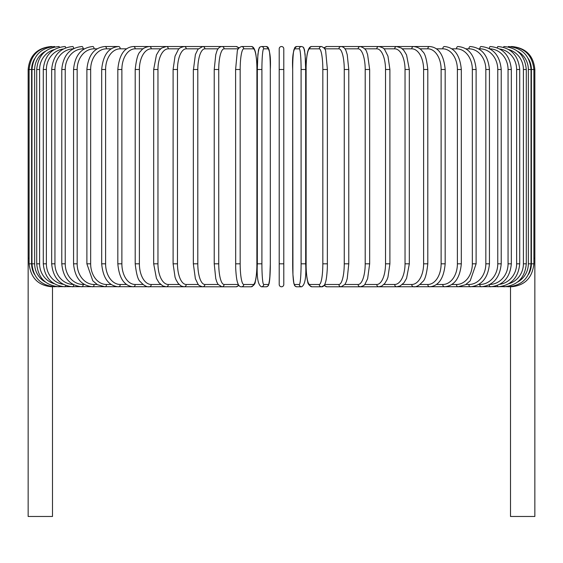 <?xml version="1.0" encoding="UTF-8"?>
<svg xmlns="http://www.w3.org/2000/svg" width="563" height="563" viewBox="0 0 563 563"><rect width="100%" height="100%" fill="white"/><g stroke="black" fill="none" stroke-linecap="round" stroke-linejoin="round"><path stroke-width="0.84" d="M279.206 48.819A2.294 2.294 0 0 1 281.5 46.525A2.294 2.294 0 0 1 283.794 48.819L283.794 284.484A2.294 2.294 0 0 1 281.5 286.785A2.294 2.294 0 0 1 279.206 284.484A2.294 2.294 0 0 0 281.5 286.785A2.294 2.294 0 0 0 283.794 284.484A2.294 2.294 0 0 1 281.5 286.785A2.294 2.294 0 0 1 279.206 284.484L279.206 48.819A2.294 2.294 0 0 1 281.5 46.525A2.294 2.294 0 0 1 283.794 48.819L283.794 69.495L283.794 48.819A2.294 2.294 0 0 0 281.5 46.525A2.294 2.294 0 0 0 279.206 48.819M34.554 58.833A20.669 20.592 90 0 0 31.605 69.495L28.15 69.495L28.15 258.304L29.107 258.304M28.15 258.304L28.15 516.475L52.5 516.475L52.5 286.785M279.206 263.815L283.794 263.815L283.794 284.484A2.294 2.294 0 0 1 281.5 286.785A2.294 2.294 0 0 1 279.206 284.484M510.5 286.785L510.5 516.475L534.85 516.475L534.85 258.304L533.893 258.304M51.12 46.539L51.12 46.525C37.165 47.89 29.508 55.547 28.15 69.495M52.063 46.673L51.993 46.525C38.298 47.679 30.669 55.336 29.107 69.495L29.107 263.815L31.605 263.815A20.669 20.592 90 0 0 34.554 274.477M31.605 69.495L31.605 263.815M52.063 286.637L221.562 286.785A2.294 2.161 90 0 0 221.695 286.778M31.964 69.495L34.66 69.495L34.66 263.815L31.964 263.815L31.964 69.495C33.323 55.526 40.874 47.869 54.618 46.525A2.294 0.401 -90 0 1 54.843 46.926M45.434 51.254A20.669 20.359 90 0 0 34.66 69.495M34.66 263.815A20.669 20.359 90 0 0 45.434 282.056M54.843 286.384A2.294 0.401 90 0 1 54.618 286.785C40.874 285.441 33.323 277.784 31.964 263.815M36.708 69.495L39.593 69.495L39.593 263.815L36.708 263.815L36.708 69.495C38.066 55.498 45.49 47.841 58.967 46.525A2.294 0.591 -90 0 1 59.418 47.299M54.168 49.593A20.669 19.965 90 0 0 39.593 69.495M39.593 263.815A20.669 19.965 90 0 0 54.168 283.717M59.418 286.004A2.294 0.591 90 0 1 58.967 286.785C45.49 285.462 38.066 277.812 36.708 263.815M43.288 69.495L46.37 69.495L46.37 263.815L43.288 263.815L43.288 69.495C44.653 55.463 51.895 47.806 65.012 46.525A2.294 0.788 -90 0 1 65.723 47.827M63.183 49.009A20.669 19.424 90 0 0 46.37 69.495M46.37 263.815A20.669 19.424 90 0 0 63.183 284.301M65.723 285.483A2.294 0.788 90 0 1 65.012 286.785C51.895 285.504 44.653 277.848 43.288 263.815M51.669 69.495L54.942 69.495L54.942 263.815L51.669 263.815L51.669 69.495C53.035 55.413 60.051 47.756 72.704 46.525A2.294 0.971 -90 0 1 73.669 48.559M73.155 48.833A20.669 18.734 90 0 0 54.942 69.495M54.942 263.815A20.669 18.734 90 0 0 73.155 284.477M73.669 284.751A2.294 0.971 90 0 1 72.704 286.785C60.051 285.554 53.035 277.897 51.669 263.815M61.782 69.495L65.231 69.495L65.231 263.815L61.782 263.815L61.782 69.495C63.155 55.35 69.882 47.693 81.987 46.525A2.294 1.147 -90 0 1 83.134 48.819A20.669 17.903 90 0 0 65.231 69.495M84.387 48.819L83.134 48.819M65.231 263.815A20.669 17.903 90 0 0 83.134 284.484L84.387 284.484M83.134 284.484A2.294 1.147 90 0 1 81.987 286.785C69.882 285.617 63.155 277.96 61.782 263.815M73.556 69.495L77.166 69.495L77.166 263.815L73.556 263.815L73.556 69.495C74.914 55.265 81.325 47.609 92.782 46.525A2.294 1.316 -90 0 1 94.098 48.819A20.669 16.932 90 0 0 77.166 69.495M97.089 48.819L94.098 48.819M77.166 263.815A20.669 16.932 90 0 0 94.098 284.484L97.089 284.484M94.098 284.484A2.294 1.316 90 0 1 92.782 286.785C81.325 285.694 74.914 278.038 73.556 263.815M86.885 69.495L90.657 69.495L90.657 263.815L86.885 263.815L86.885 69.495C88.243 55.167 94.288 47.51 105.021 46.525A2.294 1.478 -90 0 1 106.491 48.819A20.669 15.834 90 0 0 90.657 69.495M111.185 48.819L106.491 48.819M90.657 263.815A20.669 15.834 90 0 0 106.491 284.484L111.185 284.484M106.491 284.484A2.294 1.478 90 0 1 105.021 286.785L97.462 284.709L92.804 280.817L86.885 263.815M101.685 69.495L105.605 69.495L105.605 263.815L101.685 263.815L101.685 69.495C103.029 55.047 108.666 47.391 118.596 46.525L105.021 46.525M126.555 48.819L120.222 48.819A20.669 14.617 90 0 0 105.605 69.495M120.222 48.819A2.294 1.626 -90 0 0 118.596 46.525M105.605 263.815A20.669 14.617 90 0 0 120.222 284.484L126.555 284.484M120.222 284.484A2.294 1.626 90 0 1 118.596 286.785C108.666 285.92 103.029 278.263 101.685 263.815M117.829 69.495L121.882 69.495L121.882 263.815L117.829 263.815L117.829 69.495C119.159 54.9 124.353 47.243 133.417 46.525A2.294 1.759 -90 0 1 135.176 48.819A20.669 13.287 90 0 0 121.882 69.495M143.093 48.819L135.176 48.819M121.882 263.815A20.669 13.287 90 0 0 135.176 284.484L143.093 284.484M135.176 284.484A2.294 1.759 90 0 1 133.417 286.785C124.353 286.067 119.159 278.411 117.829 263.815M135.204 69.495L139.385 69.495L139.385 263.815L135.204 263.815L135.204 69.495C136.337 59.031 138.09 53.042 140.461 51.507C142.291 48.685 145.254 47.025 149.357 46.525L133.417 46.525M160.659 48.819L151.243 48.819A20.669 11.858 90 0 0 139.385 69.495M151.243 48.819A2.294 1.879 -90 0 0 149.357 46.525L166.31 46.525A2.294 1.992 -90 0 1 168.302 48.819A20.669 10.338 90 0 0 157.964 69.495L157.964 263.815L153.678 263.815L153.678 69.495L157.964 69.495M139.385 263.815A20.669 11.858 90 0 0 151.243 284.484L160.659 284.484M151.243 284.484A2.294 1.879 90 0 1 149.357 286.785C146.697 287.123 143.706 285.434 140.398 281.718C138.09 280.275 136.359 274.308 135.204 263.815M179.118 48.819L168.302 48.819M157.964 263.815A20.669 10.338 90 0 0 168.302 284.484L179.118 284.484M168.302 284.484A2.294 1.992 90 0 1 166.31 286.785L162.897 285.983L159.026 282.767L156.437 278.368L153.678 263.815M173.101 69.495L177.479 69.495L177.479 263.815L173.101 263.815L173.101 69.495L175.037 56.166L178.218 49.84C178.513 48.566 180.484 47.461 184.136 46.525L166.31 46.525L161.602 48.08L159.09 50.466L156.43 54.949L153.678 69.495M198.324 48.819L186.219 48.819A20.669 8.734 90 0 0 177.479 69.495M186.219 48.819A2.294 2.083 -90 0 0 184.136 46.525L202.708 46.525A2.294 2.161 -90 0 1 204.862 48.819A20.669 7.073 90 0 0 197.796 69.495L197.796 263.815L193.341 263.815L193.341 69.495L197.796 69.495M177.479 263.815A20.669 8.734 90 0 0 186.219 284.484L198.324 284.484M186.219 284.484A2.294 2.083 90 0 1 184.136 286.785L181.223 286.053L178.218 283.471L176.029 279.748L175.065 277.249L173.101 263.815M193.475 69.495L195.389 54.562L197.93 49.312L202.708 46.525L221.562 46.525A2.294 2.161 -90 0 1 221.695 46.532M218.113 48.819L204.862 48.819M197.796 263.815A20.669 7.073 90 0 0 204.862 284.484L218.113 284.484M204.862 284.484A2.294 2.161 90 0 1 202.708 286.785C199.865 286.039 198.267 285.103 197.916 283.97L195.368 278.671L193.341 263.815M214.306 69.495L218.74 69.495L218.74 263.815L214.229 263.815L214.229 69.495L215.763 54.724L216.741 51.522C217.628 48.559 219.338 46.891 221.871 46.525A2.294 2.217 -90 0 1 224.095 48.819A20.669 5.348 90 0 0 218.74 69.495M238.325 48.819L224.095 48.819M218.74 263.815A20.669 5.348 90 0 0 224.095 284.484L238.325 284.484M238.36 48.756A2.294 2.217 -90 0 0 236.143 46.525L221.871 46.525M238.36 284.554A2.294 2.217 90 0 1 236.143 286.785L239.015 285.54M224.095 284.484A2.294 2.217 90 0 1 221.871 286.785L236.143 286.785M235.644 69.495L240.169 69.495L240.169 263.815L235.644 263.815M240.169 263.815A20.669 3.589 90 0 0 243.758 284.484L253.329 284.484A20.669 3.589 90 0 0 256.918 263.815L256.918 69.495A20.669 3.589 90 0 0 253.329 48.819L243.758 48.819A20.669 3.589 90 0 0 240.169 69.495M243.758 48.819A2.294 2.259 -90 0 0 241.492 46.525C238.656 47.771 237.241 49.551 237.241 51.866L235.608 69.495L235.679 267.84C236.228 279.354 237.502 282.429 237.593 282.668C238.543 285.61 239.845 286.982 241.492 286.785L251.07 286.785A2.294 2.259 90 0 0 253.329 284.484M253.329 48.819A2.294 2.259 -90 0 0 251.07 46.525C252.717 46.328 254.019 47.7 254.969 50.642C255.06 50.881 256.334 53.957 256.89 65.47L256.953 69.495L256.89 65.47C256.334 53.957 255.06 50.881 254.969 50.642C254.019 47.7 252.717 46.328 251.07 46.525L241.492 46.525M243.758 284.484A2.294 2.259 90 0 1 241.492 286.785M261.908 263.815A20.669 1.802 90 0 0 263.709 284.484L268.516 284.484A20.669 1.802 90 0 0 270.317 263.815L270.317 69.495A20.669 1.802 90 0 0 268.516 48.819A2.294 2.287 -90 0 0 266.229 46.525L261.422 46.525L259.923 47.032L259.114 47.989L257.896 54.252L257.319 69.495L261.908 69.495L261.908 263.815L257.319 263.815L257.333 69.495L257.58 58.763L258.537 49.671L259.923 47.032L261.422 46.525A2.294 2.287 -90 0 1 263.709 48.819A20.669 1.802 90 0 0 261.908 69.495M263.709 284.484A2.294 2.287 90 0 1 261.422 286.785C258.037 285.096 256.665 277.439 257.319 263.815L257.319 69.495M268.516 48.819L263.709 48.819M268.516 284.484A2.294 2.287 90 0 1 266.229 286.785L267.728 286.278L269.107 283.639L270.064 274.547L270.324 263.815L270.317 69.495C270.979 55.871 269.614 48.214 266.229 46.525M279.206 69.495L283.794 69.495M301.092 69.495L305.681 69.495L305.681 263.815L301.092 263.815L301.092 69.495A20.669 1.802 -90 0 0 299.291 48.819L294.484 48.819A20.669 1.802 -90 0 0 292.683 69.495L292.683 263.815A20.669 1.802 -90 0 0 294.484 284.484L299.291 284.484A20.669 1.802 -90 0 0 301.092 263.815M299.291 284.484A2.294 2.287 -90 0 0 301.578 286.785C304.963 285.096 306.335 277.439 305.681 263.815L305.681 69.495L305.42 58.763L304.463 49.671L303.077 47.032L301.578 46.525A2.294 2.287 90 0 0 299.291 48.819M305.681 69.495L305.104 54.252L303.886 47.989L303.077 47.032L301.578 46.525L296.771 46.525A2.294 2.287 90 0 0 294.484 48.819M301.578 286.785L296.771 286.785L295.272 286.278L294.47 285.321L293.513 281.451L292.936 274.547L292.683 69.495C292.021 55.871 293.386 48.214 296.771 46.525M292.676 263.815L292.936 274.547L293.893 283.639L295.272 286.278L296.771 286.785A2.294 2.287 -90 0 1 294.484 284.484M327.356 263.815L327.392 69.495L325.759 51.866C325.759 49.551 324.344 47.771 321.508 46.525A2.294 2.259 90 0 0 319.242 48.819L309.671 48.819A20.669 3.589 -90 0 0 306.082 69.495L306.082 263.815A20.669 3.589 -90 0 0 309.671 284.484L319.242 284.484A20.669 3.589 -90 0 0 322.831 263.815L322.831 69.495L327.356 69.495M322.831 69.495A20.669 3.589 -90 0 0 319.242 48.819M319.242 284.484A2.294 2.259 -90 0 0 321.508 286.785C323.155 286.982 324.457 285.61 325.407 282.668C325.498 282.429 326.772 279.354 327.321 267.84L327.392 263.815L322.831 263.815M321.508 46.525L311.93 46.525A2.294 2.259 90 0 0 309.671 48.819M311.93 46.525C310.283 46.328 308.981 47.7 308.031 50.642C307.94 50.881 306.666 53.957 306.11 65.47L306.117 267.868C306.589 278.059 307.616 281.19 307.679 281.437C307.679 283.759 309.094 285.54 311.93 286.785A2.294 2.259 -90 0 1 309.671 284.484M324.675 284.484L338.905 284.484A20.669 5.348 -90 0 0 344.26 263.815L344.26 69.495L348.771 69.495L347.237 54.724L346.259 51.522C345.372 48.559 343.662 46.891 341.129 46.525A2.294 2.217 90 0 0 338.905 48.819L324.675 48.819M344.26 69.495A20.669 5.348 -90 0 0 338.905 48.819M348.694 263.815L344.26 263.815M341.129 46.525L326.857 46.525A2.294 2.217 90 0 0 324.64 48.756M311.93 286.785L321.508 286.785L323.985 285.54L326.857 286.785A2.294 2.217 -90 0 1 324.64 284.554M326.857 286.785L341.129 286.785A2.294 2.217 -90 0 1 338.905 284.484M344.887 284.484L358.138 284.484A20.669 7.073 -90 0 0 365.204 263.815L365.204 69.495L369.659 69.495L367.611 54.562L366.851 52.507C366.365 49.833 364.177 47.841 360.292 46.525A2.294 2.161 90 0 0 358.138 48.819L344.887 48.819M365.204 69.495A20.669 7.073 -90 0 0 358.138 48.819M369.525 263.815L365.204 263.815M364.676 284.484L376.781 284.484A20.669 8.734 -90 0 0 385.521 263.815L385.521 69.495L389.899 69.495L387.963 56.166L384.782 49.84C384.487 48.566 382.516 47.461 378.864 46.525L341.438 46.525A2.294 2.161 90 0 0 341.305 46.532M510.937 286.637L360.292 286.785A2.294 2.161 -90 0 1 358.138 284.484M383.882 284.484L394.698 284.484A20.669 10.338 -90 0 0 405.036 263.815L405.036 69.495L409.322 69.495L406.57 54.949L403.91 50.466L401.398 48.08L396.69 46.525L378.864 46.525A2.294 2.083 90 0 0 376.781 48.819L364.676 48.819M385.521 69.495A20.669 8.734 -90 0 0 376.781 48.819M389.899 69.495L389.899 263.815L385.521 263.815M389.899 263.815L387.935 277.249L386.971 279.748L384.782 283.471L381.777 286.053L378.864 286.785A2.294 2.083 -90 0 1 376.781 284.484M402.341 284.484L411.757 284.484A20.669 11.858 -90 0 0 423.615 263.815L423.615 69.495L427.796 69.495C426.663 59.031 424.91 53.042 422.539 51.507C420.709 48.685 417.746 47.025 413.643 46.525L396.69 46.525A2.294 1.992 90 0 0 394.698 48.819L383.882 48.819M405.036 69.495A20.669 10.338 -90 0 0 394.698 48.819M409.322 69.495L409.322 263.815L405.036 263.815M409.322 263.815L406.563 278.368L403.974 282.767L400.103 285.983L396.69 286.785A2.294 1.992 -90 0 1 394.698 284.484M419.907 284.484L427.824 284.484A20.669 13.287 -90 0 0 441.118 263.815L441.118 69.495L445.171 69.495C443.841 54.9 438.647 47.243 429.583 46.525L413.643 46.525A2.294 1.879 90 0 0 411.757 48.819L402.341 48.819M423.615 69.495A20.669 11.858 -90 0 0 411.757 48.819M427.796 69.495L427.796 263.815L423.615 263.815M427.796 263.815C426.641 274.308 424.91 280.275 422.602 281.718C419.294 285.434 416.303 287.123 413.643 286.785A2.294 1.879 -90 0 1 411.757 284.484M429.583 46.525A2.294 1.759 90 0 0 427.824 48.819L419.907 48.819M441.118 69.495A20.669 13.287 -90 0 0 427.824 48.819M445.171 69.495L445.171 263.815L441.118 263.815M445.171 263.815C443.841 278.411 438.647 286.067 429.583 286.785A2.294 1.759 -90 0 1 427.824 284.484M436.445 284.484L442.778 284.484A20.669 14.617 -90 0 0 457.395 263.815L457.395 69.495L461.315 69.495C459.971 55.047 454.334 47.391 444.404 46.525A2.294 1.626 90 0 0 442.778 48.819L436.445 48.819M457.395 69.495A20.669 14.617 -90 0 0 442.778 48.819M461.315 69.495L461.315 263.815L457.395 263.815M461.315 263.815C459.971 278.263 454.334 285.92 444.404 286.785A2.294 1.626 -90 0 1 442.778 284.484M451.815 284.484L456.509 284.484A20.669 15.834 -90 0 0 472.343 263.815L472.343 69.495L476.115 69.495C474.757 55.167 468.712 47.51 457.979 46.525A2.294 1.478 90 0 0 456.509 48.819L451.815 48.819M472.343 69.495A20.669 15.834 -90 0 0 456.509 48.819M476.115 69.495L476.115 263.815L472.343 263.815M476.115 263.815L470.196 280.817L465.538 284.709L457.979 286.785A2.294 1.478 -90 0 1 456.509 284.484M465.911 284.484L468.902 284.484A20.669 16.932 -90 0 0 485.834 263.815L485.834 69.495L489.444 69.495C488.086 55.265 481.675 47.609 470.218 46.525A2.294 1.316 90 0 0 468.902 48.819L465.911 48.819M485.834 69.495A20.669 16.932 -90 0 0 468.902 48.819M489.444 69.495L489.444 263.815L485.834 263.815M489.444 263.815C488.086 278.038 481.675 285.694 470.218 286.785A2.294 1.316 -90 0 1 468.902 284.484M478.613 284.484L479.866 284.484A20.669 17.903 -90 0 0 497.769 263.815L497.769 69.495L501.218 69.495C499.845 55.35 493.118 47.693 481.013 46.525A2.294 1.147 90 0 0 479.866 48.819L478.613 48.819M497.769 69.495A20.669 17.903 -90 0 0 479.866 48.819M501.218 69.495L501.218 263.815L497.769 263.815M501.218 263.815C499.845 277.96 493.118 285.617 481.013 286.785A2.294 1.147 -90 0 1 479.866 284.484M489.845 284.477A20.669 18.734 -90 0 0 508.058 263.815L508.058 69.495L511.331 69.495C509.965 55.413 502.949 47.756 490.296 46.525A2.294 0.971 90 0 0 489.331 48.559M508.058 69.495A20.669 18.734 -90 0 0 489.845 48.833M511.331 69.495L511.331 263.815L508.058 263.815M511.331 263.815C509.965 277.897 502.949 285.554 490.296 286.785A2.294 0.971 -90 0 1 489.331 284.751M499.817 284.301A20.669 19.424 -90 0 0 516.63 263.815L516.63 69.495L519.712 69.495C518.347 55.463 511.105 47.806 497.988 46.525A2.294 0.788 90 0 0 497.277 47.827M516.63 69.495A20.669 19.424 -90 0 0 499.817 49.009M519.712 69.495L519.712 263.815L516.63 263.815M519.712 263.815C518.347 277.848 511.105 285.504 497.988 286.785A2.294 0.788 -90 0 1 497.277 285.483M508.832 283.717A20.669 19.965 -90 0 0 523.407 263.815L523.407 69.495L526.292 69.495C524.934 55.498 517.51 47.841 504.033 46.525A2.294 0.591 90 0 0 503.582 47.299M523.407 69.495A20.669 19.965 -90 0 0 508.832 49.593M526.292 69.495L526.292 263.815L523.407 263.815M526.292 263.815C524.934 277.812 517.51 285.462 504.033 286.785A2.294 0.591 -90 0 1 503.582 286.004M517.566 282.056A20.669 20.359 -90 0 0 528.34 263.815L528.34 69.495L531.036 69.495C529.677 55.526 522.126 47.869 508.382 46.525A2.294 0.401 90 0 0 508.157 46.926M528.34 69.495A20.669 20.359 -90 0 0 517.566 51.254M531.036 69.495L531.036 263.815L528.34 263.815M531.036 263.815C529.677 277.784 522.126 285.441 508.382 286.785A2.294 0.401 -90 0 1 508.157 286.384M528.446 274.477A20.669 20.592 -90 0 0 531.395 263.815L531.395 69.495L534.85 69.495L534.85 258.304M511.007 286.785C524.653 285.673 532.281 278.016 533.893 263.815L533.893 69.495C532.331 55.336 524.702 47.679 511.007 46.525L510.937 46.673M531.395 69.495A20.669 20.592 -90 0 0 528.446 58.833M533.893 263.815L531.395 263.815M534.85 69.495C533.492 55.547 525.835 47.89 511.88 46.525L511.88 46.539M51.993 286.785C38.347 285.673 30.719 278.016 29.107 263.815M236.143 46.525L239.015 47.771M221.871 286.785L218.008 284.329L216.734 281.767L215.749 278.544L214.229 263.815M251.07 286.785C253.906 285.54 255.321 283.759 255.321 281.437C255.384 281.19 256.411 278.059 256.883 267.868L256.953 69.495M270.324 263.815L269.747 279.051L268.53 285.321L267.728 286.278L266.229 286.785L261.422 286.785M348.771 69.495L348.771 263.815L347.251 278.544L346.266 281.767L344.992 284.329L341.129 286.785M326.857 46.525L323.985 47.771M369.659 69.495L369.659 263.815L367.632 278.671L365.084 283.97C364.733 285.103 363.135 286.039 360.292 286.785L341.438 286.785"/></g></svg>
